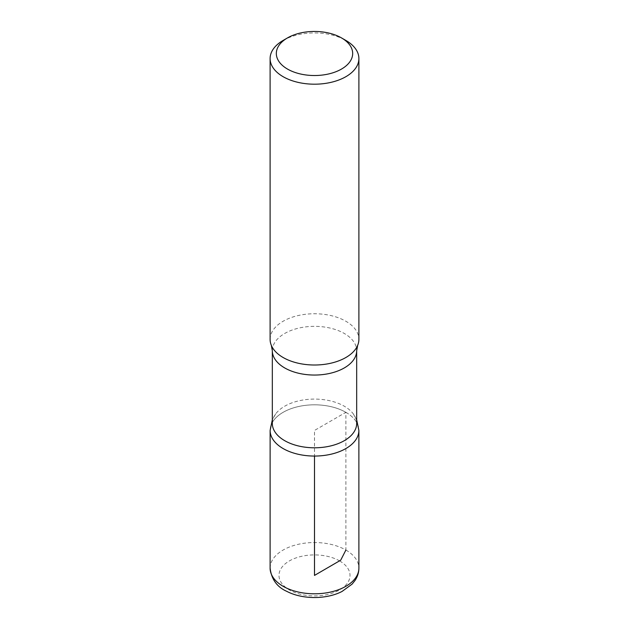 <?xml version="1.0" encoding="UTF-8"?>
<svg xmlns="http://www.w3.org/2000/svg" width="629" height="629" viewBox="0 0 629 629"><rect width="100%" height="100%" fill="white"/><g stroke="black" fill="none" stroke-linecap="round" stroke-linejoin="round"><path stroke-width="0.47" stroke-dasharray="3.15 2.36" d="M283.113 40.445A44.392 25.632 180 0 1 345.887 40.445M272.326 423.443A42.174 24.35 180 0 1 275.659 413.953A42.174 24.35 180 0 1 344.322 406.224A42.174 24.35 180 0 1 353.341 413.953A42.174 24.35 180 0 1 356.674 423.443M345.879 412.325A44.376 25.624 180 0 1 358.876 430.44A44.376 25.624 0 0 0 345.879 412.325A44.376 25.624 0 0 0 297.517 406.766A44.376 25.624 0 0 0 270.124 430.44A44.376 25.624 180 0 1 297.517 406.766A44.376 25.624 180 0 1 345.879 412.325M270.108 339.385A44.392 25.632 180 0 1 297.509 315.703A44.392 25.632 180 0 1 345.887 321.262A44.392 25.632 180 0 1 358.892 339.385M270.108 568.168A44.392 25.632 180 0 1 297.517 544.494A44.392 25.632 180 0 1 345.887 550.045L345.879 412.325L314.5 430.44L314.5 456.056M272.326 350.699A42.174 24.35 180 0 1 298.358 328.204A42.174 24.35 180 0 1 344.322 333.48A42.174 24.35 180 0 1 356.674 350.699M339.613 560.919A35.515 20.505 180 0 1 323.691 595.223A35.515 20.505 180 0 1 280.196 570.11A35.515 20.505 180 0 1 339.613 560.919M345.887 550.045A44.392 25.632 180 0 1 358.892 568.168M353.341 413.953L356.674 419.779M275.659 413.953L272.326 419.779"/><path stroke-width="0.94" d="M345.887 40.445L341.492 37.905A38.172 22.039 180 0 1 341.492 69.072A38.172 22.039 180 0 1 287.508 69.072A38.172 22.039 180 0 1 287.508 37.905A38.172 22.039 180 0 1 341.492 37.905L345.887 40.445A44.392 25.632 180 0 1 358.892 58.568A44.392 25.632 180 0 1 314.5 84.192A44.392 25.632 180 0 1 270.108 58.568A44.392 25.632 180 0 1 283.113 40.445L287.508 37.905M356.674 423.443A42.174 24.35 180 0 1 314.5 447.793A42.174 24.35 180 0 1 272.326 423.443L272.326 350.699A42.174 24.35 180 0 0 314.5 375.049A42.174 24.35 180 0 0 356.674 350.699L356.674 423.443M356.674 419.779L358.876 430.44A44.376 25.624 180 0 1 314.5 456.056A44.376 25.624 180 0 1 270.124 430.44A44.376 25.624 0 0 0 314.5 456.056A44.376 25.624 0 0 0 358.876 430.44L358.892 568.168A44.392 25.632 180 0 1 314.5 593.8A44.392 25.632 180 0 1 270.108 568.168C271.469 579.285 277.019 587.014 286.777 591.354C302.651 599.681 326.805 599.468 342.082 591.425L352.114 584.105L355.015 580.481C357.555 576.691 358.844 572.587 358.892 568.168M358.892 58.568L358.892 339.385A44.392 25.632 180 0 1 357.673 345.337A44.392 25.632 180 0 1 314.5 365.009A44.392 25.632 180 0 1 271.327 345.337A44.392 25.632 180 0 1 270.108 339.385L270.108 58.568M314.5 456.056L314.5 575.417L340.721 560.164L345.887 550.045M272.326 419.779L270.124 430.44L270.108 568.168M357.673 345.337L356.674 350.699M271.327 345.337L272.326 350.699"/></g></svg>
